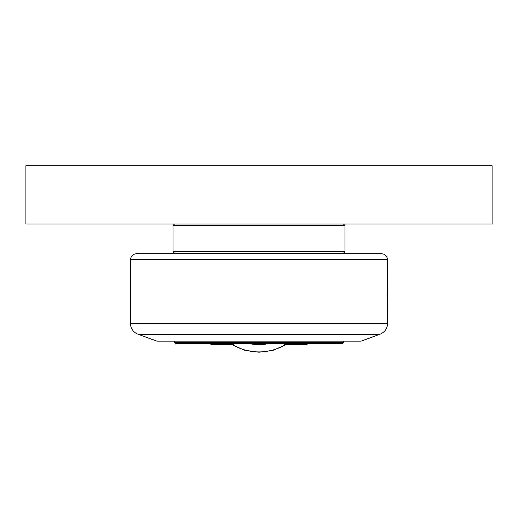 <?xml version="1.0" encoding="UTF-8"?>
<svg xmlns="http://www.w3.org/2000/svg" width="518" height="518" viewBox="0 0 518 518"><rect width="100%" height="100%" fill="white"/><g stroke="black" fill="none" stroke-linecap="round" stroke-linejoin="round"><path stroke-width="0.78" d="M284.401 343.499L284.401 344.457L307.129 344.457L307.129 343.499M210.871 343.499L210.871 344.457L233.599 344.457L233.599 343.499M174.501 342.625L175.375 343.499L342.625 343.499L343.499 342.625L174.501 342.625L174.501 341.168M178.438 253.755L178.438 253.172M387.432 259.473C387.037 255.989 385.094 254.085 381.611 253.755L136.389 253.755C132.906 254.085 130.963 255.989 130.568 259.473L387.432 259.473L387.619 323.459L130.381 323.459C130.698 328.645 133.256 332.245 138.047 334.259L379.953 334.259C384.745 332.245 387.302 328.645 387.619 323.459M379.953 334.259L360.981 341.168L157.019 341.168L138.047 334.259M259 253.172L343.499 253.172L344.956 251.716L173.044 251.716L174.501 253.172L259 253.172M174.501 224.035L173.044 225.492L344.956 225.492L344.956 251.716M25.9 165.76L25.9 224.035L492.1 224.035L492.1 165.76L25.9 165.76M232.135 344.457A52.124 52.124 0 0 0 285.865 344.457M269.023 343.499A44.839 44.839 0 0 1 248.977 343.499M286.486 344.457L273.284 350.259L259 352.24L244.716 350.259L231.514 344.457M343.499 341.168L343.499 342.625M339.568 253.172L339.568 253.755M130.568 259.473L130.381 323.459M173.044 225.492L173.044 251.716M343.499 224.035L344.956 225.492"/></g></svg>
